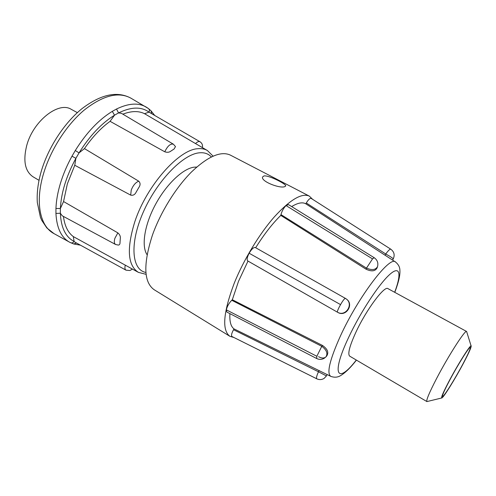<?xml version="1.0" encoding="UTF-8"?>
<svg xmlns="http://www.w3.org/2000/svg" width="496" height="496" viewBox="0 0 496 496"><rect width="100%" height="100%" fill="white"/><g stroke="black" fill="none" stroke-linecap="round" stroke-linejoin="round"><path stroke-width="0.74" d="M233.895 337.491L229.908 336.313C221.743 330.268 223.219 312.486 234.335 282.974C243.71 259.718 259.383 233.889 274.362 216.857C290.117 199.659 301.766 192.746 309.306 196.106L312.629 199.33M309.306 196.106L230.392 155.118C220.881 150.722 207.874 156.376 191.375 172.087C175.782 187.717 160.568 212.269 152.464 235.03C143.102 264.033 143.666 282.261 154.163 289.726L229.908 336.313M284.617 186.701C279.577 188.654 260.722 181.331 262.57 176.991L263.953 175.931C268.863 175.1 286.465 184.146 285.752 185.957L284.617 186.701M196.732 167.053L194.017 167.183C182.807 168.634 166.172 184.438 155.31 204.811C144.398 225.159 141.242 246.295 147.089 254.721M318.531 356.68C321.569 358.354 324.018 358.447 325.872 356.959L326.74 355.948C328.96 352.482 327.552 348.992 322.524 345.47L232.32 299.739L238.551 281.226L248 261.082L247.702 260.902C246.63 259.78 247.107 257.219 249.135 253.22C251.615 249.066 253.673 247.169 255.297 247.529L345.39 298.375M394.791 292.367C399.41 279.936 400.16 274.263 399.888 270.202C399.863 267.127 398.412 264.399 395.529 262.018C390.067 255.248 358.341 296.738 340.485 335.854C329.71 359.879 326.48 373.376 330.782 376.359L234.007 328.891C230.826 326.535 229.462 321.451 229.908 313.633M345.47 298.418L346.09 298.828C354.107 304.085 345.563 317.279 337.447 312.17C337.125 311.86 337.677 310.236 339.097 307.303L340.547 304.606L249.135 253.22M377.568 266.519C375.782 269.911 372.087 270.45 366.476 268.125L372.515 258.881L286.031 205.58C283.638 208.041 281.951 211.048 280.965 214.607L280.786 215.4C272.36 223.646 263.99 234.428 255.669 247.74M392.565 260.096L393.21 258.974C393.024 258.273 390.557 256.624 385.807 254.026L306.292 202.982L305.815 203.819C302.492 201.922 297.774 202.839 291.667 206.584M319.182 370.512L318.463 371.771L326.418 375.918L327.168 374.592M322.524 345.47L321.892 346.388C326.672 350.033 328.017 353.543 325.915 356.915M164.765 151.788C167.561 145.985 170.444 143.462 173.42 144.218L175.491 146.58L174.096 149.005L170.984 151.026C169.341 152.384 167.27 152.638 164.765 151.788L110.087 121.328C100.88 128.011 92.33 137.101 84.444 148.602L138.731 181.189C140.48 182.956 140.511 185.058 138.837 187.488L136.226 191.995C134.962 194.661 133.114 195.703 130.677 195.114L74.772 165.267L67.375 183.793L63.55 201.537L117.862 232.878C119.858 234.596 120.664 236.536 120.28 238.712L120.013 242.538C120.075 244.02 119.548 244.875 118.426 245.098L115.618 244.503C114.154 243.548 113.931 241.447 114.936 238.198L117.862 232.878M63.432 216.43C64.654 225.847 67.946 232.568 73.309 236.586L138.415 272.372L146.115 274.338M441.657 397.997L426.901 401.58C426.058 400.328 429.3 392.603 436.641 378.417C448.471 355.663 465.384 329.35 466.606 331.477L471.119 345.972M426.901 401.58L349.717 356.165C347.473 354.113 349.556 346.078 355.973 332.066C366.377 309.634 384.505 285.374 387.959 288.641L466.606 331.477M463.202 363.692C455.161 378.845 443.889 397.048 441.924 397.935C440.677 398.201 443.108 392.51 449.215 380.854C458.657 362.942 471.671 342.562 471.2 346.233C470.958 348.266 468.292 354.088 463.202 363.692M63.55 201.537L60.388 208.5L55.949 208.469L55.936 213.416C56.705 227.999 61.299 237.615 69.707 242.265L73.699 243.976L80.451 245.173M462.811 364.169C468.143 354.094 470.617 348.539 470.239 347.491C469.545 346.171 457.951 364.579 449.649 380.32C444.441 390.234 442.06 395.616 442.506 396.459C443.393 397.519 454.745 379.39 462.811 364.169M77.357 112.635L71.226 109.318C58.578 101.116 33.108 121.067 26.703 145.582C22.934 160.94 25.036 171.337 33.021 176.781L39.023 180.333M234.007 328.891L233.523 329.735C231.558 333.386 231.055 335.656 231.998 336.542L316.851 378.845M226.35 309.864L226.864 312.058L316.64 358.503L316.839 356.271L226.35 309.864C227.149 306.348 228.947 303.149 231.744 300.278L321.774 346.32L316.839 356.271M232.32 299.739L231.744 300.278M345.29 298.319L255.297 247.529M377.586 266.457C378.417 262.806 377.289 259.892 374.201 257.709L288.486 204.612L286.031 205.58M311.246 198.456L311.203 198.419C310.006 198.059 308.369 199.578 306.292 202.982M395.529 262.018L305.815 203.819M377.369 267.102L377.121 267.821C375.311 271.281 371.64 271.758 366.104 269.235L280.786 215.4M346.431 299.088C354.38 304.414 345.886 317.471 337.733 312.356L248 261.082M138.415 272.372C127.677 265.546 126.499 248.589 134.893 221.501C146.773 185.504 178.938 149.408 197.879 148.707C201.568 148.341 204.749 148.949 207.409 150.536L144.522 113.689C138.607 110.744 131.384 110.906 122.847 114.167M73.309 236.586L74.102 241.416L75.008 242.184L126.009 270.171C124.837 269.421 124.608 267.735 125.321 265.106M148.242 108.426L130.801 98.103C118.445 91.425 102.901 95.424 84.171 110.112C66.582 124.868 50.617 149.718 43.543 173.606C34.838 202.467 40.095 226.517 54.045 233.647L70.537 242.699C71.926 243.226 73.117 242.798 74.102 241.416C65.646 237.107 61.064 227.72 60.357 213.255L62.242 215.791L115.618 244.503M84.444 148.602L79.044 152.892L75.888 158.329C66.34 176.024 61.175 192.752 60.388 208.5L60.357 213.255L55.936 213.416M173.42 144.218L121.396 113.305L118.556 112.927L114.526 115.19C101.482 123.299 89.658 135.867 79.044 152.892L75.28 150.536L71.994 156.197L75.888 158.329L74.772 165.267M195.536 143.573C197.34 141.775 198.84 141.168 200.018 141.769L149.005 112.146C141.341 106.516 131.192 106.776 118.556 112.927L116.51 109.021L112.301 111.358L114.526 115.19L110.087 121.328M116.51 109.021C128.532 103.199 138.446 102.554 146.252 107.099L148.44 108.556C149.494 109.492 149.68 110.689 149.005 112.146L144.522 113.689M76.539 243.028L73.699 243.976M151.565 113.46L151.02 110.806L154.504 115.177M356.302 360.04C337.398 384.679 330.689 375.168 348.663 337.348C360.177 312.747 378.708 284.462 389.372 274.79C400.142 264.907 401.704 273.668 394.661 292.293M211.339 156.928C208.363 153.679 204.327 152.315 199.237 152.83C182.801 154.25 156.674 181.232 143.096 212.536C129.369 243.834 131.781 270.035 145.917 272.453M346.09 298.828L345.073 298.363C343.858 299.355 342.352 301.438 340.547 304.606M374.201 257.709L372.515 258.881M385.045 255.248L386.223 253.344C388.455 250.368 389.974 248.98 390.78 249.184C394.171 251.801 394.99 255.043 393.241 258.918M233.523 329.735L318.463 371.771L317.372 374.393C316.467 376.935 316.262 378.411 316.777 378.82C319.319 379.979 321.774 379.831 324.13 378.374L326.331 376.061M131.707 268.708L130.033 267.79M120.013 242.538L120.28 238.712M130.677 195.114L131.235 190.098C133.071 185.417 135.569 182.447 138.731 181.189M136.226 191.995L138.837 187.488M71.994 156.197C67.109 165.075 63.283 174.046 60.5 183.105C57.759 192.157 56.246 200.607 55.949 208.469M337.733 312.356L247.702 260.902M366.104 269.235L366.476 268.125L280.965 214.607M170.984 151.026L174.096 149.005M200.291 146.357L201.624 147.138M112.301 111.358C98.692 119.741 86.354 132.804 75.28 150.536M330.782 376.359C334.509 377.698 337.857 377.4 340.82 375.472C345.483 372.651 350.684 367.536 356.426 360.115M207.409 150.536L213.057 156.128M316.64 358.503C319.238 359.743 321.786 359.662 324.272 358.255L325.977 356.841M126.009 270.171L129.797 270.525M54.045 233.647L46.853 227.955L41.8 220.435L40.43 217.291L37.33 202.635C36.698 193.025 38.018 182.547 41.298 171.201C48.298 147.467 64.139 123.12 81.846 108.767C100.756 94.358 117.075 90.799 130.801 98.103M311.203 198.419L390.78 249.184M130.064 270.444L132.42 269.099M202.411 147.603C202.852 145.099 202.052 143.158 200.018 141.769M148.44 108.556L151.02 110.806"/></g></svg>
